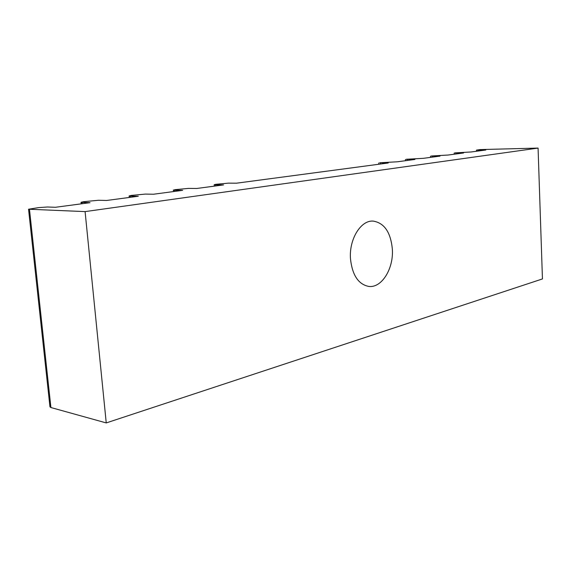 <?xml version="1.0" encoding="UTF-8"?>
<svg xmlns="http://www.w3.org/2000/svg" width="571" height="571" viewBox="0 0 571 571"><rect width="100%" height="100%" fill="white"/><g stroke="black" fill="none" stroke-linecap="round" stroke-linejoin="round"><path stroke-width="0.86" d="M350.487 258.884C348.924 239.285 360.858 219.992 373.206 221.098C384.283 222.933 390.664 232.24 392.341 249.013C393.79 268.484 381.821 288.134 368.845 286.442C358.417 284.415 352.3 275.229 350.487 258.884M538.075 148.082L85.093 211.605L28.55 209.222L38.842 207.58L47.521 206.995L55.401 207.287L90.025 202.676L81.032 202.291L83.687 201.684L98.576 200.264L106.584 200.478L138.303 196.253L130.245 196.089L129.117 195.939L131.43 195.41L145.427 194.083L153.506 194.233L182.677 190.35L174.569 190.236L173.356 190.093L175.368 189.636L188.558 188.394L196.681 188.487L223.596 184.904L215.467 184.84L214.175 184.704L215.945 184.297L228.414 183.134L236.544 183.184L388.237 162.999L379.694 162.771L397.33 161.793L414.939 159.452L406.324 159.273L423.468 158.317L440.005 156.111L431.348 155.983L448.021 155.048L463.581 152.978L454.901 152.885L471.132 151.972L485.8 150.023L476.464 150.116L479.983 149.588L538.075 148.082L542.45 278.933L106.242 422.918L85.093 211.605M106.242 422.918L50.912 407.537L49.955 406.809M50.912 407.537L29.471 209.379M82.181 203.719L82.053 202.441M130.359 197.309L130.245 196.089M174.669 191.413L174.569 190.236M215.56 185.975L215.467 184.84M380.357 164.048L380.3 163.099M407.123 160.487L407.073 159.566M432.261 157.146L432.218 156.247M455.922 153.999L455.879 153.128M478.227 151.029L478.191 150.18M49.962 406.887L28.55 209.222M81.189 203.854L81.032 202.291M129.26 197.459L129.117 195.939M173.484 191.578L173.356 190.093M214.289 186.146L214.175 184.704M378.78 164.262L378.709 162.999M405.503 160.701L405.439 159.48M430.605 157.36L430.548 156.168M454.231 154.22L454.181 153.057M476.507 151.258L476.464 150.116"/></g></svg>
